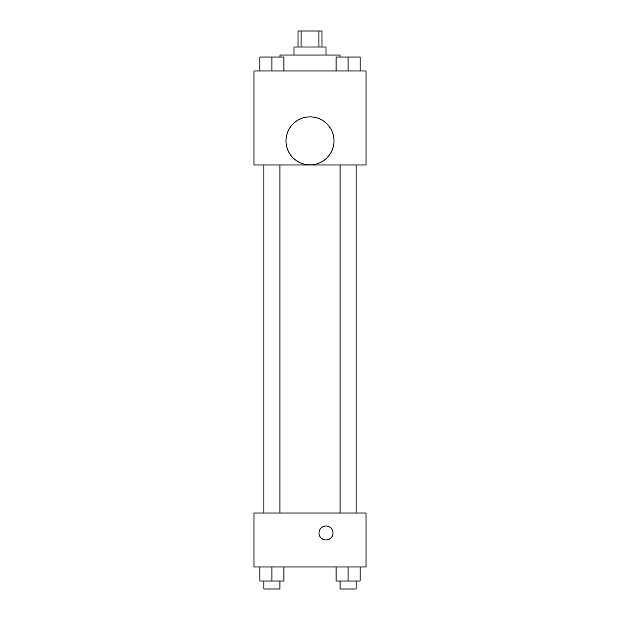 <?xml version="1.0" encoding="UTF-8"?>
<svg xmlns="http://www.w3.org/2000/svg" width="620" height="620" viewBox="0 0 620 620"><rect width="100%" height="100%" fill="white"/><g stroke="black" fill="none" stroke-linecap="round" stroke-linejoin="round"><path stroke-width="0.93" d="M301.041 47.004L301.041 31L298.003 31L298.003 47.004M301.041 31L321.997 31L321.997 47.004M318.959 47.004L318.959 31M293.996 55.002L293.996 47.004L326.004 47.004L326.004 55.002M340 57.001L340 55.002L280 55.002L280 57.001M253.999 70.998L366.002 70.998L366.002 164.998L253.999 164.998L253.999 70.998M310 164.874A24.002 24.002 0 0 1 289.214 128.875A24.002 24.002 0 0 1 330.786 128.875A24.002 24.002 0 0 1 310 164.874M253.999 513.004L366.002 513.004L366.002 566.998L253.999 566.998L253.999 513.004M326.004 539.997A6.998 6.998 0 0 1 319.935 529.503A6.998 6.998 0 0 1 332.064 529.503A6.998 6.998 0 0 1 326.004 539.997M336.079 566.998L336.079 581.002L360.081 581.002L360.081 566.998L360.081 581.002M348.084 581.002L348.084 566.998M356.082 581.002L356.082 589L340.078 589L340.078 581.002M259.92 566.998L259.92 581.002L283.921 581.002L283.921 566.998L283.921 581.002M271.917 581.002L271.917 566.998M279.922 581.002L279.922 589L263.919 589L263.919 581.002M336.079 70.998L336.079 57.001L360.081 57.001L360.081 70.998L360.081 57.001M348.084 70.998L348.084 57.001M356.082 57.001L340.078 57.001M259.92 70.998L259.92 57.001L283.921 57.001L283.921 70.998L283.921 57.001M271.917 70.998L271.917 57.001M279.922 57.001L263.919 57.001M340.078 164.998L340.078 513.004M356.082 164.998L356.082 513.004M279.922 513.004L279.922 164.998M263.919 513.004L263.919 164.998"/></g></svg>

